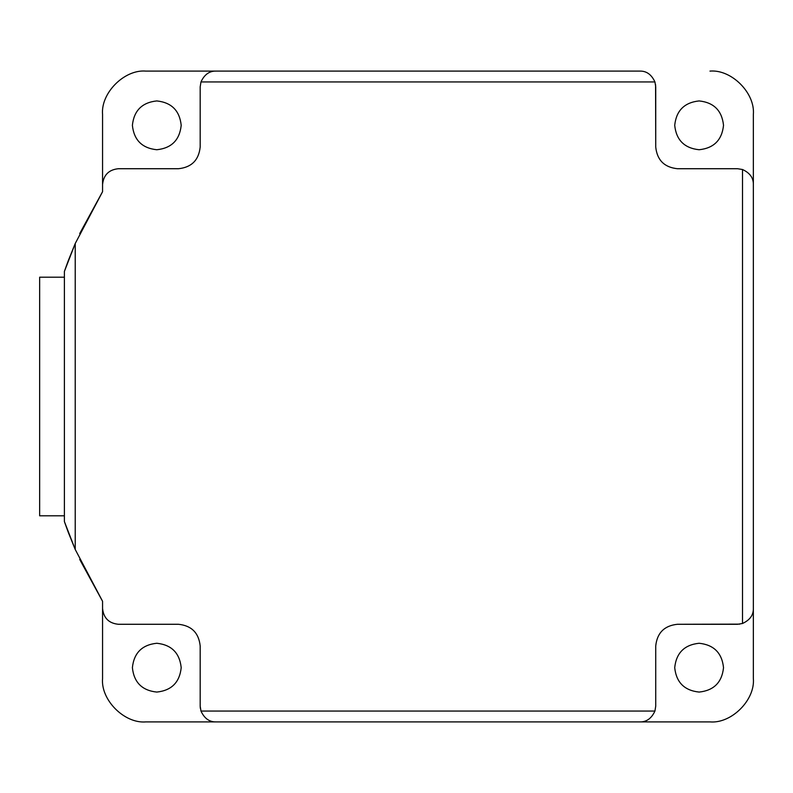 <?xml version="1.0" encoding="UTF-8"?>
<svg xmlns="http://www.w3.org/2000/svg" width="793" height="793" viewBox="0 0 793 793"><rect width="100%" height="100%" fill="white"/><g stroke="black" fill="none" stroke-linecap="round" stroke-linejoin="round"><path stroke-width="1.19" d="M674.714 125.334C676.26 140.054 684.399 148.192 699.119 149.738C713.839 148.192 721.967 140.054 723.523 125.334C721.967 140.054 713.839 148.192 699.119 149.738C684.399 148.192 676.26 140.054 674.714 125.334C676.26 110.623 684.399 102.485 699.119 100.929C713.839 102.485 721.967 110.623 723.523 125.334C721.967 110.623 713.839 102.485 699.119 100.929C684.399 102.485 676.26 110.623 674.714 125.334M674.714 667.666C676.26 682.376 684.399 690.515 699.119 692.071C713.839 690.515 721.967 682.376 723.523 667.666C721.967 652.946 713.839 644.808 699.119 643.262C684.399 644.808 676.26 652.946 674.714 667.666C676.26 652.946 684.399 644.808 699.119 643.262C713.839 644.808 721.967 652.946 723.523 667.666C721.967 682.376 713.839 690.515 699.119 692.071C684.399 690.515 676.26 682.376 674.714 667.666M132.391 125.334C133.938 140.054 142.076 148.192 156.796 149.738C171.506 148.192 179.644 140.054 181.201 125.334C179.644 140.054 171.506 148.192 156.796 149.738C142.076 148.192 133.938 140.054 132.391 125.334C133.938 110.623 142.076 102.485 156.796 100.929C171.506 102.485 179.644 110.623 181.201 125.334C179.644 110.623 171.506 102.485 156.796 100.929C142.076 102.485 133.938 110.623 132.391 125.334M132.391 667.666C133.938 682.376 142.076 690.515 156.796 692.071C171.506 690.515 179.644 682.376 181.201 667.666C179.644 682.376 171.506 690.515 156.796 692.071C142.076 690.515 133.938 682.376 132.391 667.666C133.938 652.946 142.076 644.808 156.796 643.262C171.506 644.808 179.644 652.946 181.201 667.666C179.644 652.946 171.506 644.808 156.796 643.262C142.076 644.808 133.938 652.946 132.391 667.666M102.565 184.501L102.565 114.489L102.565 184.501C103.566 174.985 108.819 169.722 118.335 168.721L178.484 168.721C191.569 167.343 198.795 160.117 200.183 147.032L200.183 86.883L200.966 81.947L654.939 81.947C651.519 74.572 646.523 70.954 639.961 71.102L145.942 71.102C124.481 69.169 100.622 93.029 102.565 114.489C100.622 93.029 124.481 69.169 145.942 71.102L215.954 71.102C209.382 70.954 204.386 74.572 200.966 81.947C204.386 74.572 209.382 70.954 215.954 71.102L639.961 71.102C646.523 70.954 651.519 74.572 654.939 81.947L655.732 86.883L654.939 81.947L200.966 81.947L200.183 86.883L200.183 147.032C198.795 160.117 191.569 167.343 178.484 168.721L118.335 168.721C108.819 169.722 103.566 174.985 102.565 184.501L102.565 191.708L102.565 184.501M102.565 601.292L102.565 678.511C100.622 699.971 124.481 723.831 145.942 721.898L215.954 721.898L145.942 721.898C124.481 723.831 100.622 699.971 102.565 678.511L102.565 601.292L75.226 549.48L75.226 243.52L64.392 271.434L64.392 521.566L75.226 549.48L64.392 521.566L64.392 271.434L75.226 243.52L102.565 191.708L75.226 243.52L68.297 260.619L75.226 243.52L75.226 549.48L68.297 532.39L75.226 549.48L102.565 601.292L102.565 608.499L102.565 601.292M753.35 184.501L753.35 114.489C755.293 93.029 731.433 69.169 709.963 71.102C731.433 69.169 755.293 93.029 753.35 114.489L753.35 184.501C753.499 177.929 749.891 172.933 742.506 169.514L742.506 623.486C749.891 620.067 753.499 615.071 753.35 608.499L753.35 678.511C755.293 699.971 731.433 723.831 709.963 721.898L639.961 721.898L709.963 721.898C731.433 723.831 755.293 699.971 753.35 678.511L753.35 184.501C753.499 177.929 749.891 172.933 742.506 169.514L737.579 168.721L742.506 169.514L742.506 623.486L737.579 624.279L742.506 623.486C749.891 620.067 753.499 615.071 753.35 608.499L753.35 184.501M39.65 515.807L64.392 515.807L39.65 515.807L39.65 277.193L39.65 515.807M64.392 277.193L39.65 277.193L64.392 277.193M102.505 191.797L79.706 233.578L102.565 191.708M68.198 260.877L64.511 271.077L68.198 260.877M64.511 521.923L68.198 532.123L64.511 521.923M79.706 559.422L102.505 601.203L79.706 559.422M639.961 721.898C646.523 722.046 651.519 718.428 654.939 711.053L200.966 711.053C204.386 718.428 209.382 722.046 215.954 721.898L639.961 721.898C646.523 722.046 651.519 718.428 654.939 711.053L655.732 706.117L654.939 711.053L200.966 711.053L200.183 706.117L200.183 645.968C198.795 632.883 191.569 625.657 178.484 624.279C191.569 625.657 198.795 632.883 200.183 645.968L200.183 706.117L200.966 711.053C204.386 718.428 209.382 722.046 215.954 721.898L639.961 721.898M655.732 706.117L655.732 645.968C657.11 632.883 664.346 625.657 677.42 624.279C664.346 625.657 657.11 632.883 655.732 645.968L655.732 706.117M737.579 624.279L677.42 624.279L739.74 624.131M677.42 168.721L737.579 168.721L677.42 168.721C664.346 167.343 657.11 160.117 655.732 147.032C657.11 160.117 664.346 167.343 677.42 168.721M655.732 86.883L655.732 147.032L655.583 84.692M118.335 624.279C108.819 623.278 103.566 618.015 102.565 608.499C103.566 618.015 108.819 623.278 118.335 624.279L178.484 624.279L118.335 624.279M200.332 708.318L200.183 706.117"/></g></svg>
